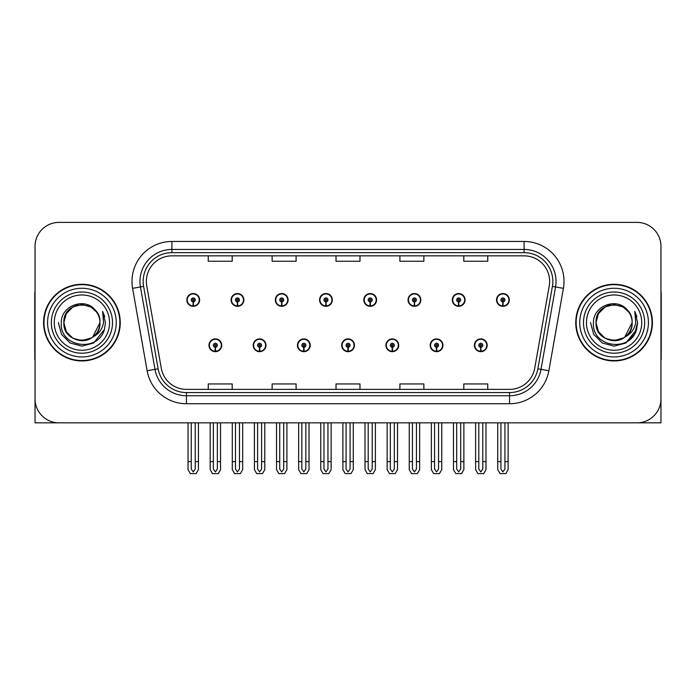 <?xml version="1.0" encoding="UTF-8"?>
<svg xmlns="http://www.w3.org/2000/svg" width="696" height="696" viewBox="0 0 696 696"><rect width="100%" height="100%" fill="white"/><g stroke="black" fill="none" stroke-linecap="round" stroke-linejoin="round"><path stroke-width="1.04" d="M614.081 422.829L660.956 422.829L660.956 246.34A23.96 23.96 0 0 0 637.005 222.381L58.995 222.381A23.96 23.96 0 0 0 35.044 246.34L35.044 422.829L81.919 422.829M208.965 345.286A6.386 6.386 0 0 0 215.36 351.671A6.386 6.386 0 0 0 221.746 345.286A6.386 6.386 0 0 0 215.36 338.9A6.386 6.386 0 0 0 208.965 345.286M341.692 345.286A6.386 6.386 0 0 0 348.078 351.671A6.386 6.386 0 0 0 354.464 345.286A6.386 6.386 0 0 0 348.078 338.9A6.386 6.386 0 0 0 341.692 345.286M253.214 345.286A6.386 6.386 0 0 0 259.599 351.671A6.386 6.386 0 0 0 265.985 345.286A6.386 6.386 0 0 0 259.599 338.9A6.386 6.386 0 0 0 253.214 345.286M385.932 345.286A6.386 6.386 0 0 0 392.318 351.671A6.386 6.386 0 0 0 398.712 345.286A6.386 6.386 0 0 0 392.318 338.9A6.386 6.386 0 0 0 385.932 345.286M430.171 345.286A6.386 6.386 0 0 0 436.566 351.671A6.386 6.386 0 0 0 442.952 345.286A6.386 6.386 0 0 0 436.566 338.9A6.386 6.386 0 0 0 430.171 345.286M297.453 345.286A6.386 6.386 0 0 0 303.839 351.671A6.386 6.386 0 0 0 310.225 345.286A6.386 6.386 0 0 0 303.839 338.9A6.386 6.386 0 0 0 297.453 345.286M186.85 299.924A6.386 6.386 0 0 0 193.236 306.318A6.386 6.386 0 0 0 199.621 299.924A6.386 6.386 0 0 0 193.236 293.538A6.386 6.386 0 0 0 186.85 299.924M319.568 299.924A6.386 6.386 0 0 0 325.963 306.318A6.386 6.386 0 0 0 332.349 299.924A6.386 6.386 0 0 0 325.963 293.538A6.386 6.386 0 0 0 319.568 299.924M363.808 299.924A6.386 6.386 0 0 0 370.202 306.318A6.386 6.386 0 0 0 376.588 299.924A6.386 6.386 0 0 0 370.202 293.538A6.386 6.386 0 0 0 363.808 299.924M408.056 299.924A6.386 6.386 0 0 0 414.442 306.318A6.386 6.386 0 0 0 420.828 299.924A6.386 6.386 0 0 0 414.442 293.538A6.386 6.386 0 0 0 408.056 299.924M231.089 299.924A6.386 6.386 0 0 0 237.475 306.318A6.386 6.386 0 0 0 243.87 299.924A6.386 6.386 0 0 0 237.475 293.538A6.386 6.386 0 0 0 231.089 299.924M452.296 299.924A6.386 6.386 0 0 0 458.681 306.318A6.386 6.386 0 0 0 465.067 299.924A6.386 6.386 0 0 0 458.681 293.538A6.386 6.386 0 0 0 452.296 299.924M275.329 299.924A6.386 6.386 0 0 0 281.715 306.318A6.386 6.386 0 0 0 288.109 299.924A6.386 6.386 0 0 0 281.715 293.538A6.386 6.386 0 0 0 275.329 299.924M474.411 345.286A6.386 6.386 0 0 0 480.805 351.671A6.386 6.386 0 0 0 487.191 345.286A6.386 6.386 0 0 0 480.805 338.9A6.386 6.386 0 0 0 474.411 345.286M496.535 299.924A6.386 6.386 0 0 0 502.921 306.318A6.386 6.386 0 0 0 509.315 299.924A6.386 6.386 0 0 0 502.921 293.538A6.386 6.386 0 0 0 496.535 299.924M43.587 322.605A38.332 38.332 0 0 0 81.919 360.937A38.332 38.332 0 0 0 120.251 322.605A38.332 38.332 0 0 0 81.919 284.272A38.332 38.332 0 0 0 43.587 322.605M575.749 322.605A38.332 38.332 0 0 0 614.081 360.937A38.332 38.332 0 0 0 652.413 322.605A38.332 38.332 0 0 0 614.081 284.272A38.332 38.332 0 0 0 575.749 322.605M146.36 281.401A25.552 25.552 0 0 1 171.912 255.841L524.088 255.841A25.552 25.552 0 0 1 549.248 285.839L534.719 368.245A25.552 25.552 0 0 1 509.55 389.368L186.45 389.368A25.552 25.552 0 0 1 161.281 368.245L146.752 285.839A25.552 25.552 0 0 1 146.36 281.401M143.167 281.401A28.745 28.745 0 0 0 143.602 286.395L158.131 368.802A28.745 28.745 0 0 0 186.45 392.561L509.55 392.561A28.745 28.745 0 0 0 537.869 368.802L552.398 286.395A28.745 28.745 0 0 0 524.088 252.648L171.912 252.648A28.745 28.745 0 0 0 143.167 281.401M132.597 288.335A39.924 39.924 0 0 1 171.912 241.469L524.088 241.469A39.924 39.924 0 0 1 563.403 288.335L548.874 370.742A39.924 39.924 0 0 1 509.55 403.741L186.45 403.741A39.924 39.924 0 0 1 147.126 370.742L132.597 288.335L140.462 286.943A31.946 31.946 0 0 1 171.912 249.455L524.088 249.455A31.946 31.946 0 0 1 555.538 286.943L541.01 369.358A31.946 31.946 0 0 1 509.55 395.754L186.45 395.754A31.946 31.946 0 0 1 154.99 369.358L140.462 286.943A31.946 31.946 0 0 1 139.974 281.401M637.005 222.381L58.995 222.381M35.044 246.34L35.044 398.869A23.96 23.96 0 0 0 58.995 422.829L637.005 422.829A23.96 23.96 0 0 0 660.956 398.869L660.956 246.34M336.02 255.841L336.02 261.252L359.98 261.252L359.98 255.841M272.136 255.841L272.136 261.252L296.096 261.252L296.096 255.841M208.252 255.841L208.252 261.252L232.203 261.252L232.203 255.841M399.904 255.841L399.904 261.252L423.864 261.252L423.864 255.841M463.797 255.841L463.797 261.252L487.748 261.252L487.748 255.841M359.98 389.368L359.98 383.957L336.02 383.957L336.02 389.368M296.096 389.368L296.096 383.957L272.136 383.957L272.136 389.368M232.203 389.368L232.203 383.957L208.252 383.957L208.252 389.368M423.864 389.368L423.864 383.957L399.904 383.957L399.904 389.368M487.748 389.368L487.748 383.957L463.797 383.957L463.797 389.368M482.798 422.829L482.798 469.052L480.805 471.905L478.805 469.052L478.805 461.639L475.612 461.639L475.612 469.626L477.917 473.619L483.685 473.619L485.991 469.626L485.991 422.829M480.718 347.278L480.545 351.271A5.986 5.986 0 0 1 474.811 345.286A5.986 5.986 0 0 1 480.805 339.291A5.986 5.986 0 0 1 486.791 345.286A5.986 5.986 0 0 1 481.067 351.271L480.892 347.278A1.992 1.992 0 0 0 482.798 345.286A1.992 1.992 0 0 0 480.805 343.285A1.992 1.992 0 0 0 478.805 345.286A1.992 1.992 0 0 0 480.718 347.278L480.771 346.086A0.8 0.8 0 0 1 480.005 345.286A0.8 0.8 0 0 1 480.805 344.485A0.8 0.8 0 0 1 481.597 345.286A0.8 0.8 0 0 1 480.84 346.086L480.892 347.278M475.612 422.829L475.612 461.639M478.805 422.829L478.805 461.639M482.798 461.639L485.991 461.639M504.922 422.829L504.922 469.052L502.921 471.905L500.929 469.052L500.929 461.639L497.736 461.639L497.736 469.626L500.041 473.619L505.809 473.619L508.115 469.626L508.115 422.829M502.834 301.925L502.66 305.909A5.986 5.986 0 0 1 496.935 299.924A5.986 5.986 0 0 1 502.921 293.938A5.986 5.986 0 0 1 508.915 299.924A5.986 5.986 0 0 1 503.182 305.909L503.008 301.925A1.992 1.992 0 0 0 504.922 299.924A1.992 1.992 0 0 0 502.921 297.931A1.992 1.992 0 0 0 500.929 299.924A1.992 1.992 0 0 0 502.834 301.925L502.886 300.724A0.8 0.8 0 0 1 502.12 299.924A0.8 0.8 0 0 1 502.921 299.123A0.8 0.8 0 0 1 503.721 299.924A0.8 0.8 0 0 1 502.956 300.724L503.008 301.925M497.736 422.829L497.736 461.639M500.929 422.829L500.929 461.639M504.922 461.639L508.115 461.639M438.558 422.829L438.558 469.052L436.566 471.905L434.565 469.052L434.565 461.639L431.372 461.639L431.372 469.626L433.678 473.619L439.446 473.619L441.751 469.626L441.751 422.829M436.47 347.278L436.296 351.271A5.986 5.986 0 0 1 430.572 345.286A5.986 5.986 0 0 1 436.566 339.291A5.986 5.986 0 0 1 442.552 345.286A5.986 5.986 0 0 1 436.827 351.271L436.653 347.278A1.992 1.992 0 0 0 438.558 345.286A1.992 1.992 0 0 0 436.566 343.285A1.992 1.992 0 0 0 434.565 345.286A1.992 1.992 0 0 0 436.47 347.278L436.522 346.086A0.8 0.8 0 0 1 435.766 345.286A0.8 0.8 0 0 1 436.566 344.485A0.8 0.8 0 0 1 437.358 345.286A0.8 0.8 0 0 1 436.601 346.086L436.653 347.278M431.372 422.829L431.372 461.639M434.565 422.829L434.565 461.639M438.558 461.639L441.751 461.639M394.319 422.829L394.319 469.052L392.318 471.905L390.325 469.052L390.325 461.639L387.133 461.639L387.133 469.626L389.438 473.619L395.206 473.619L397.512 469.626L397.512 422.829M392.231 347.278L392.057 351.271A5.986 5.986 0 0 1 386.332 345.286A5.986 5.986 0 0 1 392.318 339.291A5.986 5.986 0 0 1 398.312 345.286A5.986 5.986 0 0 1 392.579 351.271L392.405 347.278A1.992 1.992 0 0 0 394.319 345.286A1.992 1.992 0 0 0 392.318 343.285A1.992 1.992 0 0 0 390.325 345.286A1.992 1.992 0 0 0 392.231 347.278L392.283 346.086A0.8 0.8 0 0 1 391.526 345.286A0.8 0.8 0 0 1 392.318 344.485A0.8 0.8 0 0 1 393.118 345.286A0.8 0.8 0 0 1 392.353 346.086L392.405 347.278M387.133 422.829L387.133 461.639M390.325 422.829L390.325 461.639M394.319 461.639L397.512 461.639M350.079 422.829L350.079 469.052L348.078 471.905L346.086 469.052L346.086 461.639L342.893 461.639L342.893 469.626L345.199 473.619L350.967 473.619L353.272 469.626L353.272 422.829M347.991 347.278L347.817 351.271A5.986 5.986 0 0 1 342.093 345.286A5.986 5.986 0 0 1 348.078 339.291A5.986 5.986 0 0 1 354.073 345.286A5.986 5.986 0 0 1 348.339 351.271L348.165 347.278A1.992 1.992 0 0 0 350.079 345.286A1.992 1.992 0 0 0 348.078 343.285A1.992 1.992 0 0 0 346.086 345.286A1.992 1.992 0 0 0 347.991 347.278L348.043 346.086A0.8 0.8 0 0 1 347.278 345.286A0.8 0.8 0 0 1 348.078 344.485A0.8 0.8 0 0 1 348.879 345.286A0.8 0.8 0 0 1 348.113 346.086L348.165 347.278M342.893 422.829L342.893 461.639M346.086 422.829L346.086 461.639M350.079 461.639L353.272 461.639M460.682 422.829L460.682 469.052L458.681 471.905L456.689 469.052L456.689 461.639L453.488 461.639L453.488 469.626L455.793 473.619L461.57 473.619L463.875 469.626L463.875 422.829M458.594 301.925L458.42 305.909A5.986 5.986 0 0 1 452.696 299.924A5.986 5.986 0 0 1 458.681 293.938A5.986 5.986 0 0 1 464.676 299.924A5.986 5.986 0 0 1 458.942 305.909L458.768 301.925A1.992 1.992 0 0 0 460.682 299.924A1.992 1.992 0 0 0 458.681 297.931A1.992 1.992 0 0 0 456.689 299.924A1.992 1.992 0 0 0 458.594 301.925L458.647 300.724A0.8 0.8 0 0 1 457.881 299.924A0.8 0.8 0 0 1 458.681 299.123A0.8 0.8 0 0 1 459.482 299.924A0.8 0.8 0 0 1 458.716 300.724L458.768 301.925M453.488 422.829L453.488 461.639M456.689 422.829L456.689 461.639M460.682 461.639L463.875 461.639M416.434 422.829L416.434 469.052L414.442 471.905L412.441 469.052L412.441 461.639L409.248 461.639L409.248 469.626L411.553 473.619L417.33 473.619L419.636 469.626L419.636 422.829M414.355 301.925L414.181 305.909A5.986 5.986 0 0 1 408.448 299.924A5.986 5.986 0 0 1 414.442 293.938A5.986 5.986 0 0 1 420.428 299.924A5.986 5.986 0 0 1 414.703 305.909L414.529 301.925A1.992 1.992 0 0 0 416.434 299.924A1.992 1.992 0 0 0 414.442 297.931A1.992 1.992 0 0 0 412.441 299.924A1.992 1.992 0 0 0 414.355 301.925L414.407 300.724A0.8 0.8 0 0 1 413.642 299.924A0.8 0.8 0 0 1 414.442 299.123A0.8 0.8 0 0 1 415.242 299.924A0.8 0.8 0 0 1 414.477 300.724L414.529 301.925M409.248 422.829L409.248 461.639M412.441 422.829L412.441 461.639M416.434 461.639L419.636 461.639M372.195 422.829L372.195 469.052L370.202 471.905L368.201 469.052L368.201 461.639L365.009 461.639L365.009 469.626L367.314 473.619L373.082 473.619L375.388 469.626L375.388 422.829M370.115 301.925L369.941 305.909A5.986 5.986 0 0 1 364.208 299.924A5.986 5.986 0 0 1 370.202 293.938A5.986 5.986 0 0 1 376.188 299.924A5.986 5.986 0 0 1 370.463 305.909L370.289 301.925A1.992 1.992 0 0 0 372.195 299.924A1.992 1.992 0 0 0 370.202 297.931A1.992 1.992 0 0 0 368.201 299.924A1.992 1.992 0 0 0 370.115 301.925L370.168 300.724A0.8 0.8 0 0 1 369.402 299.924A0.8 0.8 0 0 1 370.202 299.123A0.8 0.8 0 0 1 371.003 299.924A0.8 0.8 0 0 1 370.237 300.724L370.289 301.925M365.009 422.829L365.009 461.639M368.201 422.829L368.201 461.639M372.195 461.639L375.388 461.639M327.955 422.829L327.955 469.052L325.963 471.905L323.962 469.052L323.962 461.639L320.769 461.639L320.769 469.626L323.075 473.619L328.843 473.619L331.148 469.626L331.148 422.829M325.876 301.925L325.702 305.909A5.986 5.986 0 0 1 319.969 299.924A5.986 5.986 0 0 1 325.963 293.938A5.986 5.986 0 0 1 331.949 299.924A5.986 5.986 0 0 1 326.224 305.909L326.05 301.925A1.992 1.992 0 0 0 327.955 299.924A1.992 1.992 0 0 0 325.963 297.931A1.992 1.992 0 0 0 323.962 299.924A1.992 1.992 0 0 0 325.876 301.925L325.928 300.724A0.8 0.8 0 0 1 325.163 299.924A0.8 0.8 0 0 1 325.963 299.123A0.8 0.8 0 0 1 326.755 299.924A0.8 0.8 0 0 1 325.998 300.724L326.05 301.925M320.769 422.829L320.769 461.639M323.962 422.829L323.962 461.639M327.955 461.639L331.148 461.639M35.044 373.717L35.044 365.731M35.044 359.319A15.973 15.973 0 0 0 34.8 359.336L34.8 293.86A15.973 15.973 0 0 1 35.044 291.102M660.956 365.731L660.956 373.717M660.956 291.102A15.973 15.973 0 0 1 661.2 293.86L661.2 359.336A15.973 15.973 0 0 0 660.956 359.319M109.55 322.605A27.631 27.631 0 0 1 81.919 350.245A27.631 27.631 0 0 1 54.279 322.605A27.631 27.631 0 0 1 81.919 294.974A27.631 27.631 0 0 1 109.55 322.605M91.768 337.734L81.919 340.657L72.889 338.239L66.285 331.635L63.867 322.605C62.762 299.315 101.077 299.315 99.972 322.605C101.077 345.895 62.762 345.895 63.867 322.605C62.762 299.315 101.077 299.315 99.972 322.605L92.664 337.108A18.052 18.052 0 0 0 96.544 312.025C87.261 296.218 60.9 304.735 61.291 322.605C59.203 347.365 98.066 352.924 104.426 329.486L105.461 322.605L102.59 311.347L103.556 322.605C102.329 329.243 98.693 334.08 92.672 337.108L90.941 338.239L81.919 340.657L72.889 338.239L66.285 331.635L63.867 322.605L66.285 313.583L72.889 306.971M43.987 322.605A37.932 37.932 0 0 1 81.919 284.673A37.932 37.932 0 0 1 119.851 322.605A37.932 37.932 0 0 1 81.919 360.537A37.932 37.932 0 0 1 43.987 322.605M99.972 322.605C101.077 345.895 62.762 345.895 63.867 322.605L66.285 313.583L72.889 306.971L81.919 304.552L90.941 306.971L96.544 312.025M92.672 337.108C81.815 346.121 63.101 336.907 63.867 322.605C64.554 313.261 69.365 307.371 78.291 304.918M102.59 311.347L104.722 316.75M104.444 329.452L93.69 342.998L81.919 346.147L70.148 342.998L61.526 334.376L58.377 322.605M641.721 322.605A27.631 27.631 0 0 1 614.081 350.245A27.631 27.631 0 0 1 586.45 322.605A27.631 27.631 0 0 1 614.081 294.974A27.631 27.631 0 0 1 641.721 322.605M623.938 337.734L614.081 340.657L605.059 338.239L598.447 331.635L596.028 322.605C594.923 299.315 633.238 299.315 632.133 322.605C633.238 345.895 594.923 345.895 596.028 322.605C595.271 336.907 613.976 346.121 624.843 337.108A18.052 18.052 0 0 0 628.714 312.025C619.431 296.218 593.07 304.735 593.462 322.605C591.374 347.365 630.237 352.924 636.596 329.486L637.623 322.605L634.761 311.347L635.726 322.605C634.491 329.243 630.863 334.08 624.843 337.108L623.111 338.239L614.081 340.657L605.059 338.239L598.447 331.635L596.028 322.605L598.447 313.583L605.059 306.971M576.149 322.605A37.932 37.932 0 0 1 614.081 284.673A37.932 37.932 0 0 1 652.013 322.605A37.932 37.932 0 0 1 614.081 360.537A37.932 37.932 0 0 1 576.149 322.605M632.133 322.605C633.238 345.895 594.923 345.895 596.028 322.605C594.923 299.315 633.238 299.315 632.133 322.605L624.677 337.221M610.462 304.918C601.535 307.371 596.724 313.261 596.028 322.605L598.447 313.583L605.059 306.971L614.081 304.552L623.111 306.971L628.714 312.025M634.761 311.347L636.883 316.75L634.804 311.425M636.596 329.486L625.852 342.998L614.081 346.147L602.31 342.998L593.697 334.376L590.539 322.605L593.697 334.376L602.31 342.998L614.081 346.147L625.852 342.998L634.474 334.376L637.623 322.605M305.831 422.829L305.831 469.052L303.839 471.905L301.846 469.052L301.846 461.639L298.645 461.639L298.645 469.626L300.95 473.619L306.727 473.619L309.033 469.626L309.033 422.829M303.752 347.278L303.578 351.271A5.986 5.986 0 0 1 297.853 345.286A5.986 5.986 0 0 1 303.839 339.291A5.986 5.986 0 0 1 309.824 345.286A5.986 5.986 0 0 1 304.1 351.271L303.926 347.278A1.992 1.992 0 0 0 305.831 345.286A1.992 1.992 0 0 0 303.839 343.285A1.992 1.992 0 0 0 301.846 345.286A1.992 1.992 0 0 0 303.752 347.278L303.804 346.086A0.8 0.8 0 0 1 303.038 345.286A0.8 0.8 0 0 1 303.839 344.485A0.8 0.8 0 0 1 304.639 345.286A0.8 0.8 0 0 1 303.874 346.086L303.926 347.278M298.645 422.829L298.645 461.639M301.846 422.829L301.846 461.639M305.831 461.639L309.033 461.639M261.592 422.829L261.592 469.052L259.599 471.905L257.598 469.052L257.598 461.639L254.405 461.639L254.405 469.626L256.711 473.619L262.488 473.619L264.785 469.626L264.785 422.829M259.512 347.278L259.338 351.271A5.986 5.986 0 0 1 253.605 345.286A5.986 5.986 0 0 1 259.599 339.291A5.986 5.986 0 0 1 265.585 345.286A5.986 5.986 0 0 1 259.86 351.271L259.686 347.278A1.992 1.992 0 0 0 261.592 345.286A1.992 1.992 0 0 0 259.599 343.285A1.992 1.992 0 0 0 257.598 345.286A1.992 1.992 0 0 0 259.512 347.278L259.565 346.086A0.8 0.8 0 0 1 258.799 345.286A0.8 0.8 0 0 1 259.599 344.485A0.8 0.8 0 0 1 260.4 345.286A0.8 0.8 0 0 1 259.634 346.086L259.686 347.278M254.405 422.829L254.405 461.639M257.598 422.829L257.598 461.639M261.592 461.639L264.785 461.639M217.352 422.829L217.352 469.052L215.36 471.905L213.359 469.052L213.359 461.639L210.166 461.639L210.166 469.626L212.471 473.619L218.239 473.619L220.545 469.626L220.545 422.829M215.273 347.278L215.099 351.271A5.986 5.986 0 0 1 209.365 345.286A5.986 5.986 0 0 1 215.36 339.291A5.986 5.986 0 0 1 221.345 345.286A5.986 5.986 0 0 1 215.621 351.271L215.447 347.278A1.992 1.992 0 0 0 217.352 345.286A1.992 1.992 0 0 0 215.36 343.285A1.992 1.992 0 0 0 213.359 345.286A1.992 1.992 0 0 0 215.273 347.278L215.325 346.086A0.8 0.8 0 0 1 214.559 345.286A0.8 0.8 0 0 1 215.36 344.485A0.8 0.8 0 0 1 216.151 345.286A0.8 0.8 0 0 1 215.395 346.086L215.447 347.278M210.166 422.829L210.166 461.639M213.359 422.829L213.359 461.639M217.352 461.639L220.545 461.639M283.716 422.829L283.716 469.052L281.715 471.905L279.722 469.052L279.722 461.639L276.53 461.639L276.53 469.626L278.835 473.619L284.603 473.619L286.909 469.626L286.909 422.829M281.628 301.925L281.454 305.909A5.986 5.986 0 0 1 275.729 299.924A5.986 5.986 0 0 1 281.715 293.938A5.986 5.986 0 0 1 287.709 299.924A5.986 5.986 0 0 1 281.976 305.909L281.802 301.925A1.992 1.992 0 0 0 283.716 299.924A1.992 1.992 0 0 0 281.715 297.931A1.992 1.992 0 0 0 279.722 299.924A1.992 1.992 0 0 0 281.628 301.925L281.68 300.724A0.8 0.8 0 0 1 280.923 299.924A0.8 0.8 0 0 1 281.715 299.123A0.8 0.8 0 0 1 282.515 299.924A0.8 0.8 0 0 1 281.75 300.724L281.802 301.925M276.53 422.829L276.53 461.639M279.722 422.829L279.722 461.639M283.716 461.639L286.909 461.639M239.476 422.829L239.476 469.052L237.475 471.905L235.483 469.052L235.483 461.639L232.29 461.639L232.29 469.626L234.595 473.619L240.364 473.619L242.669 469.626L242.669 422.829M237.388 301.925L237.214 305.909A5.986 5.986 0 0 1 231.49 299.924A5.986 5.986 0 0 1 237.475 293.938A5.986 5.986 0 0 1 243.47 299.924A5.986 5.986 0 0 1 237.736 305.909L237.562 301.925A1.992 1.992 0 0 0 239.476 299.924A1.992 1.992 0 0 0 237.475 297.931A1.992 1.992 0 0 0 235.483 299.924A1.992 1.992 0 0 0 237.388 301.925L237.44 300.724A0.8 0.8 0 0 1 236.675 299.924A0.8 0.8 0 0 1 237.475 299.123A0.8 0.8 0 0 1 238.276 299.924A0.8 0.8 0 0 1 237.51 300.724L237.562 301.925M232.29 422.829L232.29 461.639M235.483 422.829L235.483 461.639M239.476 461.639L242.669 461.639M195.237 422.829L195.237 469.052L193.236 471.905L191.243 469.052L191.243 461.639L188.042 461.639L188.042 469.626L190.347 473.619L196.124 473.619L198.43 469.626L198.43 422.829M193.149 301.925L192.975 305.909A5.986 5.986 0 0 1 187.25 299.924A5.986 5.986 0 0 1 193.236 293.938A5.986 5.986 0 0 1 199.23 299.924A5.986 5.986 0 0 1 193.497 305.909L193.323 301.925A1.992 1.992 0 0 0 195.237 299.924A1.992 1.992 0 0 0 193.236 297.931A1.992 1.992 0 0 0 191.243 299.924A1.992 1.992 0 0 0 193.149 301.925L193.201 300.724A0.8 0.8 0 0 1 192.435 299.924A0.8 0.8 0 0 1 193.236 299.123A0.8 0.8 0 0 1 194.036 299.924A0.8 0.8 0 0 1 193.27 300.724L193.323 301.925M188.042 422.829L188.042 461.639M191.243 422.829L191.243 461.639M195.237 461.639L198.43 461.639M524.088 241.469L524.088 252.648M140.462 286.943L143.602 286.395M186.45 403.741L186.45 392.561M509.55 392.561L509.55 403.741M537.869 368.802L548.874 370.742M147.126 370.742L158.131 368.802M552.398 286.395L563.403 288.335M171.912 241.469L171.912 252.648M480.545 351.271A5.986 5.986 0 0 1 474.811 345.286M502.66 305.909A5.986 5.986 0 0 1 496.935 299.924M436.296 351.271A5.986 5.986 0 0 1 430.572 345.286M392.057 351.271A5.986 5.986 0 0 1 386.332 345.286M347.817 351.271A5.986 5.986 0 0 1 342.093 345.286M458.42 305.909A5.986 5.986 0 0 1 452.696 299.924M414.181 305.909A5.986 5.986 0 0 1 408.448 299.924M369.941 305.909A5.986 5.986 0 0 1 364.208 299.924M325.702 305.909A5.986 5.986 0 0 1 319.969 299.924M112.517 322.605A30.598 30.598 0 0 1 81.919 353.203A30.598 30.598 0 0 1 51.321 322.605A30.598 30.598 0 0 1 81.919 292.007A30.598 30.598 0 0 1 112.517 322.605M47.58 322.605A34.339 34.339 0 0 1 81.919 288.266A34.339 34.339 0 0 1 116.258 322.605A34.339 34.339 0 0 1 81.919 356.944A34.339 34.339 0 0 1 47.58 322.605M644.679 322.605A30.598 30.598 0 0 1 614.081 353.203A30.598 30.598 0 0 1 583.483 322.605A30.598 30.598 0 0 1 614.081 292.007A30.598 30.598 0 0 1 644.679 322.605M579.742 322.605A34.339 34.339 0 0 1 614.081 288.266A34.339 34.339 0 0 1 648.42 322.605A34.339 34.339 0 0 1 614.081 356.944A34.339 34.339 0 0 1 579.742 322.605M303.578 351.271A5.986 5.986 0 0 1 297.853 345.286M259.338 351.271A5.986 5.986 0 0 1 253.605 345.286M215.099 351.271A5.986 5.986 0 0 1 209.365 345.286M281.454 305.909A5.986 5.986 0 0 1 275.729 299.924M237.214 305.909A5.986 5.986 0 0 1 231.49 299.924M192.975 305.909A5.986 5.986 0 0 1 187.25 299.924"/></g></svg>
